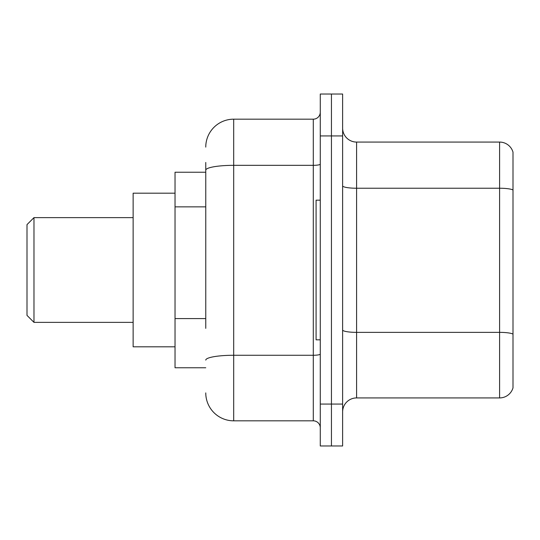 <?xml version="1.0" encoding="UTF-8"?>
<svg xmlns="http://www.w3.org/2000/svg" width="540" height="540" viewBox="0 0 540 540"><rect width="100%" height="100%" fill="white"/><g stroke="black" fill="none" stroke-linecap="round" stroke-linejoin="round"><path stroke-width="0.81" d="M205.76 197.087L205.76 162.466L205.76 172.24L175.034 172.24L175.034 367.76L205.76 367.76M205.76 328.361L205.76 162.466M320.274 404.069L320.274 445.966L331.445 445.966L331.445 404.069L331.445 445.966L342.623 445.966L342.623 404.069L331.445 404.069L331.445 135.931L331.445 404.069L320.274 404.069L320.274 135.931L331.445 135.931L331.445 94.034L331.445 135.931L342.623 135.931L342.623 404.069M342.623 135.931L342.623 94.034L320.274 94.034L320.274 135.931M205.76 147.103A27.932 27.932 0 0 1 233.692 119.171L233.692 420.829L313.295 420.829L313.295 119.171A6.98 6.98 0 0 0 320.274 112.192M233.692 119.171L313.295 119.171M320.274 427.808A6.98 6.98 0 0 0 313.295 420.829M233.692 420.829A27.932 27.932 0 0 1 205.76 392.897M342.623 411.892A13.966 13.966 0 0 1 356.589 397.926L499.595 397.926L499.595 142.074L356.589 142.074A13.966 13.966 0 0 1 342.623 128.108A13.966 13.966 0 0 0 356.589 142.074L356.589 397.926M513 152.132A13.966 13.966 0 0 0 499.595 142.074A13.966 13.966 0 0 1 513 152.132L513 387.869A13.966 13.966 0 0 1 499.595 397.926M513 190.175L513 334.105A13.966 2.423 180 0 0 499.595 332.363L356.589 332.363A13.966 2.423 -0 0 1 342.623 329.94M33.98 322.373L33.98 217.627L27 224.613L27 315.387L33.98 322.373L133.137 322.373M175.034 193.192L133.137 193.192L133.137 346.808L175.034 346.808M320.274 200.171L316.089 200.171L316.089 339.829L320.274 339.829M205.76 206.861L175.034 206.861M205.76 318.587L175.034 318.587M320.274 354.051A6.98 1.215 0 0 1 313.295 355.266L233.692 355.266A27.932 4.853 180 0 0 205.76 360.113M205.76 170.181A27.932 4.853 180 0 1 233.692 165.335L313.295 165.335A6.98 1.215 0 0 0 320.274 164.119M513 189.986A13.966 2.423 180 0 0 499.595 188.237L356.589 188.237A13.966 2.423 -0 0 1 342.623 185.814M33.98 217.627L133.137 217.627"/></g></svg>
